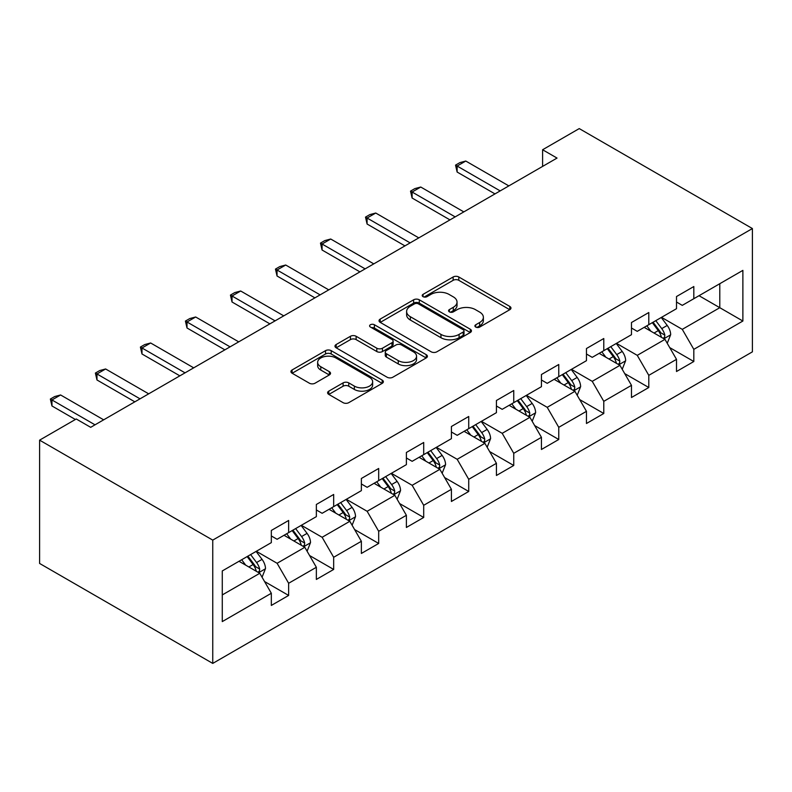 <?xml version="1.0" encoding="UTF-8"?>
<svg xmlns="http://www.w3.org/2000/svg" width="792" height="792" viewBox="0 0 792 792"><rect width="100%" height="100%" fill="white"/><g stroke="black" fill="none" stroke-linecap="round" stroke-linejoin="round"><path stroke-width="1.19" d="M475.735 327.066A2.802 1.624 0 0 0 479.695 327.066L509.791 309.692A4.01 2.317 0 0 0 510.969 308.058A4.01 2.317 0 0 0 509.791 306.425L458.806 276.982A4.01 2.317 0 0 0 453.143 276.982L423.047 294.367A2.802 1.624 0 0 0 422.225 295.505A2.802 1.624 0 0 0 423.047 296.653A2.802 1.624 0 0 0 427.007 296.653L430.907 294.406A12.82 7.405 0 0 1 449.034 294.406L453.281 296.852A12.82 7.405 0 0 1 457.033 302.089A12.82 7.405 0 0 1 453.281 307.326L449.391 309.573A2.802 1.624 0 0 0 448.569 310.712A2.802 1.624 0 0 0 449.391 311.86A2.802 1.624 0 0 0 453.351 311.86L457.251 309.613A12.82 7.405 0 0 1 475.378 309.613L479.625 312.068A12.82 7.405 0 0 1 483.377 317.295A12.82 7.405 0 0 1 479.625 322.532L475.735 324.779A2.802 1.624 0 0 0 474.913 325.928A2.802 1.624 0 0 0 475.735 327.066L475.735 324.779M328.789 391.139A4.01 2.317 0 0 0 327.611 392.773A4.01 2.317 0 0 0 328.789 394.406L343.094 402.663A4.01 2.317 0 0 0 348.757 402.663L382.18 383.368A4.01 2.317 0 0 0 383.358 381.734A4.01 2.317 0 0 0 382.18 380.101L331.195 350.658A4.01 2.317 0 0 0 325.532 350.658L292.1 369.963A4.01 2.317 0 0 0 290.931 371.596A4.01 2.317 0 0 0 292.1 373.23L309.385 383.209A4.01 2.317 0 0 0 315.048 383.209L329.353 374.943A4.01 2.317 0 0 0 330.531 373.309A4.01 2.317 0 0 0 329.353 371.676L320.79 366.726A10.712 6.188 0 0 1 317.642 362.35A10.712 6.188 0 0 1 324.265 356.638A10.712 6.188 0 0 1 335.937 357.984L369.508 377.358A10.712 6.188 0 0 1 372.646 381.734A10.712 6.188 0 0 1 366.033 387.446A10.712 6.188 0 0 1 354.351 386.11L348.757 382.882A4.01 2.317 0 0 0 343.094 382.882L328.789 391.139L328.789 394.406M752.4 228.551L579.249 128.591L542.599 149.747L557.033 158.073L90.684 427.324L76.25 418.988L39.6 440.154L212.751 540.114L752.4 228.551L752.4 351.846L212.751 663.409L212.751 540.114M431.185 351.806A4.01 2.317 0 0 0 436.847 351.806L470.28 332.511A4.01 2.317 0 0 0 471.448 330.868A4.01 2.317 0 0 0 470.28 329.234L419.295 299.802A4.01 2.317 0 0 0 413.622 299.802L380.2 319.097A4.01 2.317 0 0 0 379.022 320.73A4.01 2.317 0 0 0 380.2 322.364L431.185 351.806M371.547 327.68A2.802 1.624 0 0 1 374.388 328.076L374.388 324.74L426.235 354.668A4.01 2.317 0 0 1 427.403 356.301A4.01 2.317 0 0 1 426.235 357.935L392.802 377.24A4.01 2.317 0 0 1 387.139 377.24L336.154 347.797L336.154 344.53A4.01 2.317 0 0 0 334.976 346.163A4.01 2.317 0 0 0 336.154 347.797M336.154 344.53L350.46 336.273A4.01 2.317 0 0 1 356.123 336.273L376.804 348.213A4.01 2.317 0 0 0 382.467 348.213L391.951 342.728A4.01 2.317 0 0 0 393.129 341.095A4.01 2.317 0 0 0 391.951 339.461L370.428 327.027A2.802 1.624 0 0 1 369.607 325.888A2.802 1.624 0 0 1 371.339 324.393A2.802 1.624 0 0 1 374.388 324.74M264.548 581.526L288.644 595.436L288.644 583.268L316.355 567.28L316.355 579.437L333.67 569.448L333.67 557.281L361.37 541.283L361.37 553.45L378.685 543.451L378.685 531.293L406.385 515.295L406.385 527.462L423.7 517.463L423.7 505.296L451.41 489.308L451.41 501.465L468.725 491.466L468.725 479.308L496.426 463.31L496.426 475.477L513.741 465.478L513.741 453.311L541.441 437.323L541.441 449.48L558.756 439.491L558.756 427.324L586.466 411.325L586.466 423.492L603.781 413.493L603.781 401.336L631.481 385.338L631.481 397.505L648.797 387.506L648.797 375.339L676.507 359.35L676.507 371.507L693.822 361.508L693.822 349.351L742.876 321.027L742.876 270.379L719.789 283.704L719.789 307.692L742.876 321.027M288.644 595.436L271.329 605.434L271.329 593.267L222.275 621.591L222.275 570.943L271.329 542.619L271.329 530.452L288.644 520.463L288.644 532.62L316.355 516.632L316.355 504.464L333.67 494.465L333.67 506.632L361.37 490.634L361.37 478.477L378.685 468.478L378.685 480.635L406.385 464.647L406.385 452.48L423.7 442.481L423.7 454.648L451.41 438.649L451.41 426.492L468.725 416.493L468.725 428.66L496.426 412.662L496.426 400.495L513.741 390.505L513.741 402.663L541.441 386.674L541.441 374.507L558.756 364.508L558.756 376.675L586.466 360.677L586.466 348.52L603.781 338.521L603.781 350.678L631.481 334.689L631.481 322.522L648.797 312.523L648.797 324.69L676.507 308.692L676.507 296.535L693.822 286.536L693.822 298.703L742.876 270.379M284.031 535.283L304.811 547.282L277.101 563.28L256.321 551.282M271.329 535.956L277.101 539.283L288.644 532.62M277.101 563.28L288.644 583.268M304.811 547.282L316.355 567.28M329.046 509.296L349.826 521.294L322.126 537.283L301.346 525.294M316.355 509.959L322.126 513.295L333.67 506.632M322.126 537.283L333.67 557.281M349.826 521.294L361.37 541.283M374.072 483.308L394.842 495.297L367.142 511.295L346.361 499.297M361.37 483.971L367.142 487.308L378.685 480.635M367.142 511.295L378.685 531.293M394.842 495.297L406.385 515.295M419.087 457.311L439.867 469.31L412.157 485.308L391.387 473.309M406.385 457.984L412.157 461.31L423.7 454.648M412.157 485.308L423.7 505.296M439.867 469.31L451.41 489.308M464.102 431.323L484.882 443.322L457.182 459.31L436.402 447.312M451.41 431.987L457.182 435.323L468.725 428.66M457.182 459.31L468.725 479.308M484.882 443.322L496.426 463.31M509.127 405.326L529.907 417.325L502.197 433.323L481.417 421.324M496.426 405.999L502.197 409.325L513.741 402.663M502.197 433.323L513.741 453.311M529.907 417.325L541.441 437.323M554.143 379.338L574.923 391.337L547.213 407.326L526.442 395.337M541.441 380.002L547.213 383.338L558.756 376.675M547.213 407.326L558.756 427.324M574.923 391.337L586.466 411.325M599.158 353.351L619.938 365.34L592.238 381.338L571.458 369.339M586.466 354.014L592.238 357.35L603.781 350.678M592.238 381.338L603.781 401.336M619.938 365.34L631.481 385.338M644.183 327.353L664.963 339.352L637.253 355.351L616.473 343.352M631.481 328.027L637.253 331.353L648.797 324.69M637.253 355.351L648.797 375.339M664.963 339.352L676.507 359.35M699.009 295.703L719.789 307.692L682.278 329.353L661.498 317.354M676.507 302.029L682.278 305.365L693.822 298.703M682.278 329.353L693.822 349.351M39.6 440.154L39.6 563.449L212.751 663.409M542.599 149.747L542.599 166.409M222.275 594.931L259.786 573.279L239.006 561.281M259.786 573.279L271.329 593.267M669.725 347.599L693.822 361.508M624.7 373.596L648.797 387.506M579.685 399.584L603.781 413.493M534.669 425.571L558.756 439.491M489.644 451.569L513.741 465.478M444.629 477.556L468.725 491.466M399.604 503.544L423.7 517.463M354.588 529.541L378.685 543.451M309.573 555.529L333.67 569.448M476.853 327.462L479.625 325.868A12.82 7.405 0 0 0 483.377 320.631L483.377 317.295M457.033 302.089L457.033 305.425A12.82 7.405 0 0 1 453.281 310.652L450.509 312.256M509.741 309.721L458.806 280.318A4.01 2.317 0 0 0 453.143 280.318L424.166 297.05M470.22 332.541L419.295 303.128A4.01 2.317 0 0 0 413.622 303.128L380.249 322.403M463.191 332.016A2.802 1.624 0 0 0 464.013 330.868A2.802 1.624 0 0 0 463.191 329.729L418.443 303.89A2.802 1.624 0 0 0 414.473 303.89L410.365 306.257A12.82 7.405 0 0 0 406.613 311.494A12.82 7.405 0 0 0 410.365 316.731L440.956 334.392A12.82 7.405 0 0 0 459.093 334.392L463.191 332.016L463.191 335.353A2.802 1.624 0 0 0 464.013 334.204L464.013 330.868M406.613 311.494L406.613 314.83A12.82 7.405 0 0 0 410.365 320.057L410.365 316.731M463.191 335.353L459.093 337.719A12.82 7.405 0 0 1 440.956 337.719L410.365 320.057M336.204 347.827L350.46 339.6L350.46 336.273M393.129 341.095L393.129 344.431A4.01 2.317 0 0 1 391.951 346.064L382.467 351.539A4.01 2.317 0 0 1 376.804 351.539L356.123 339.6A4.01 2.317 0 0 0 350.46 339.6M374.388 328.076L426.175 357.974M398.257 360.598A10.712 6.188 0 0 0 409.939 361.934A10.712 6.188 0 0 0 416.552 356.222A10.712 6.188 0 0 0 413.414 351.846L401.584 345.015A4.01 2.317 0 0 0 395.921 345.015L386.427 350.5A4.01 2.317 0 0 0 385.258 352.133A4.01 2.317 0 0 0 386.427 353.767L398.257 360.598L398.257 363.924A10.712 6.188 0 0 0 409.939 365.27A10.712 6.188 0 0 0 416.552 359.558L416.552 356.222M385.258 352.133L385.258 355.469A4.01 2.317 0 0 0 386.427 357.103L386.427 353.767M398.257 363.924L386.427 357.103M372.646 381.734L372.646 385.07A10.712 6.188 0 0 1 366.033 390.783A10.712 6.188 0 0 1 354.351 389.436L348.757 386.209A4.01 2.317 0 0 0 343.094 386.209L328.838 394.436M317.642 362.35L317.642 365.686A10.712 6.188 0 0 0 320.79 370.062L320.79 366.726M329.304 374.982L320.79 370.062M382.13 383.397L331.195 353.994A4.01 2.317 0 0 0 325.532 353.994L292.159 373.26M667.24 343.302L670.676 334.65A10.811 6.247 -120 0 0 667.22 325.443L661.261 317.493M650.885 331.224L646.836 325.819M663.29 338.382L664.597 337.006L664.834 335.115A10.811 6.247 -120 0 0 661.736 328.611L655.786 320.661M653.073 322.225L659.677 331.046A5.514 3.178 60 0 1 660.677 332.719L664.834 335.115M652.321 322.661L658.271 330.611A10.811 6.247 60 0 1 661.369 337.115M500.178 190.902L457.123 166.043L457.123 172.042L455.539 165.122L459.865 162.627L465.775 161.043L508.84 185.902M494.98 193.901L457.123 172.042M465.775 161.043L457.123 166.043L455.539 165.122M622.225 369.29L625.65 360.647A10.811 6.247 -120 0 0 622.205 351.44L616.245 343.481M605.86 357.212L601.821 351.816M618.265 364.379L619.582 362.993L619.819 361.103A10.811 6.247 -120 0 0 616.721 354.598L610.761 346.648M608.058 348.213L614.661 357.034A5.514 3.178 60 0 1 615.661 358.707L619.819 361.103M607.296 348.648L613.255 356.598A10.811 6.247 60 0 1 616.354 363.102M577.2 395.287L580.635 386.635A10.811 6.247 -120 0 0 577.18 377.428L571.23 369.478M560.845 383.209L556.796 377.804M573.25 390.367L574.556 388.981L574.794 387.1A10.811 6.247 -120 0 0 571.695 380.596L565.745 372.646M563.033 374.21L569.646 383.031A5.514 3.178 60 0 1 570.646 384.704L574.794 387.1M562.28 374.636L568.24 382.595A10.811 6.247 60 0 1 571.329 389.1M455.162 216.889L412.107 192.03L412.107 198.03L410.513 191.12L414.84 188.615L420.76 187.031L463.815 211.89M449.965 219.889L412.107 198.03M420.76 187.031L412.107 192.03L410.513 191.12M410.137 242.887L367.082 218.028L367.082 224.027L365.498 217.107L369.824 214.612L375.745 213.028L418.8 237.887M404.95 245.886L367.082 224.027M375.745 213.028L367.082 218.028L365.498 217.107M532.184 421.275L535.62 412.632A10.811 6.247 -120 0 0 532.165 403.415L526.205 395.465M515.82 409.197L511.781 403.801M528.224 416.364L529.541 414.978L529.779 413.087A10.811 6.247 -120 0 0 526.68 406.583L520.72 398.633M518.018 400.198L524.621 409.018A5.514 3.178 60 0 1 525.621 410.692L529.779 413.087M517.265 400.633L523.215 408.583A10.811 6.247 60 0 1 526.314 415.087M487.159 447.262L490.594 438.62A10.811 6.247 -120 0 0 487.149 429.413L481.19 421.463M470.804 435.194L466.755 429.789M483.209 442.352L484.526 440.966L484.753 439.085A10.811 6.247 -120 0 0 481.665 432.571L475.705 424.621M472.992 426.185L479.606 435.006A5.514 3.178 60 0 1 480.605 436.679L484.753 439.085M472.24 426.621L478.2 434.57A10.811 6.247 60 0 1 481.298 441.075M442.144 473.26L445.579 464.607A10.811 6.247 -120 0 0 442.124 455.4L436.174 447.45M425.789 461.182L421.74 455.776M438.194 468.339L439.501 466.963L439.738 465.072A10.811 6.247 -120 0 0 436.639 458.568L430.69 450.618M427.977 452.183L434.58 461.003A5.514 3.178 60 0 1 435.59 462.677L439.738 465.072M427.225 452.618L433.184 460.568A10.811 6.247 60 0 1 436.273 467.072M365.122 268.874L322.067 244.015L322.067 250.015L320.473 243.104L324.809 240.6L330.719 239.016L373.774 263.875M359.924 271.874L322.067 250.015M330.719 239.016L322.067 244.015L320.473 243.104M320.107 294.862L277.042 270.003L277.042 276.002L275.458 269.092L279.784 266.587L285.704 265.013L328.759 289.872M314.909 297.861L277.042 276.002M285.704 265.013L277.042 270.003L275.458 269.092M275.081 320.859L232.026 296L232.026 302L230.442 295.079L234.769 292.585L240.689 291.001L283.744 315.86M269.884 323.859L232.026 302M240.689 291.001L232.026 296L230.442 295.079M230.066 346.846L187.011 321.988L187.011 327.987L185.417 321.077L189.753 318.572L195.664 316.988L238.719 341.847M224.869 349.846L187.011 327.987M195.664 316.988L187.011 321.988L185.417 321.077M185.041 372.844L141.986 347.985L141.986 353.984L140.402 347.064L144.728 344.57L150.648 342.986L193.703 367.844M179.853 375.844L141.986 353.984M150.648 342.986L141.986 347.985L140.402 347.064M140.026 398.831L96.971 373.973L96.971 379.972L95.386 373.062L99.713 370.557L105.623 368.973L148.688 393.832M134.828 401.831L96.971 379.972M105.623 368.973L96.971 373.973L95.386 373.062M397.129 499.247L400.554 490.604A10.811 6.247 -120 0 0 397.109 481.387L391.149 473.438M380.764 487.169L376.725 481.774M393.169 494.337L394.485 492.951L394.723 491.06A10.811 6.247 -120 0 0 391.624 484.555L385.664 476.606M382.962 478.17L389.565 486.991A5.514 3.178 60 0 1 390.565 488.664L394.723 491.06M382.209 478.606L388.159 486.555A10.811 6.247 60 0 1 391.258 493.06M352.103 525.244L355.539 516.592A10.811 6.247 -120 0 0 352.084 507.385L346.134 499.435M335.749 513.167L331.7 507.761M348.153 520.324L349.46 518.938L349.698 517.057A10.811 6.247 -120 0 0 346.609 510.553L340.649 502.603M337.937 504.167L344.55 512.988A5.514 3.178 60 0 1 345.55 514.661L349.698 517.057M337.184 504.593L343.144 512.553A10.811 6.247 60 0 1 346.243 519.057M307.088 551.232L310.523 542.589A10.811 6.247 -120 0 0 307.068 533.372L301.108 525.423M290.733 539.154L286.684 533.759M303.138 546.322L304.445 544.936L304.682 543.045A10.811 6.247 -120 0 0 301.584 536.54L295.634 528.591M292.921 530.155L299.524 538.976A5.514 3.178 60 0 1 300.524 540.649L304.682 543.045M292.169 530.591L298.119 538.54A10.811 6.247 60 0 1 301.217 545.044M262.073 577.219L265.498 568.577A10.811 6.247 -120 0 0 262.053 559.37L256.093 551.42M245.708 565.151L241.669 559.746M258.113 572.309L259.43 570.923L259.667 569.042A10.811 6.247 -120 0 0 256.568 562.528L250.609 554.578M247.906 556.142L254.509 564.963A5.514 3.178 60 0 1 255.509 566.636L259.667 569.042M247.144 556.578L253.103 564.528A10.811 6.247 60 0 1 256.202 571.032M95.01 424.819L51.955 399.96L51.955 405.959L50.361 399.049L54.697 396.545L60.608 394.97L103.663 419.829M75.389 419.493L51.955 405.959M60.608 394.97L51.955 399.96L50.361 399.049M479.625 325.868L479.625 322.532M449.391 311.86L449.391 309.573M453.281 310.652L453.281 307.326M423.047 296.653L423.047 294.367M453.143 280.318L453.143 276.982M458.806 280.318L458.806 276.982M509.791 309.692L509.791 306.425M380.2 322.364L380.2 319.097M413.622 303.128L413.622 299.802M419.295 303.128L419.295 299.802M470.28 332.511L470.28 329.234M440.956 337.719L440.956 334.392M459.093 337.719L459.093 334.392M356.123 339.6L356.123 336.273M376.804 351.539L376.804 348.213M382.467 351.539L382.467 348.213M391.951 346.064L391.951 342.728M426.235 357.935L426.235 354.668M343.094 386.209L343.094 382.882M348.757 386.209L348.757 382.882M354.351 389.436L354.351 386.11M329.353 374.943L329.353 371.676M292.1 373.23L292.1 369.963M325.532 353.994L325.532 350.658M331.195 353.994L331.195 350.658M382.18 383.368L382.18 380.101M663.894 338.738L670.596 334.858M661.736 328.611L667.22 325.443M654.043 333.046L658.271 330.611M618.869 364.726L625.581 360.855M616.721 354.598L622.205 351.44M609.028 359.043L613.255 356.598M573.853 390.723L580.566 386.842M571.695 380.596L577.18 377.428M564.003 385.031L568.24 382.595M528.838 416.711L535.541 412.84M526.68 406.583L532.165 403.415M518.988 411.028L523.215 408.583M483.813 442.698L490.525 438.827M481.665 432.571L487.149 429.413M473.972 437.016L478.2 434.57M438.798 468.696L445.51 464.815M436.639 458.568L442.124 455.4M428.947 463.003L433.184 460.568M393.782 494.683L400.485 490.812M391.624 484.555L397.109 481.387M383.932 489.001L388.159 486.555M348.757 520.681L355.469 516.8M346.609 510.553L352.084 507.385M338.917 514.988L343.144 512.553M303.742 546.668L310.454 542.797M301.584 536.54L307.068 533.372M293.891 540.986L298.119 538.54M258.717 572.656L265.429 568.785M256.568 562.528L262.053 559.37M248.876 566.973L253.103 564.528"/></g></svg>
